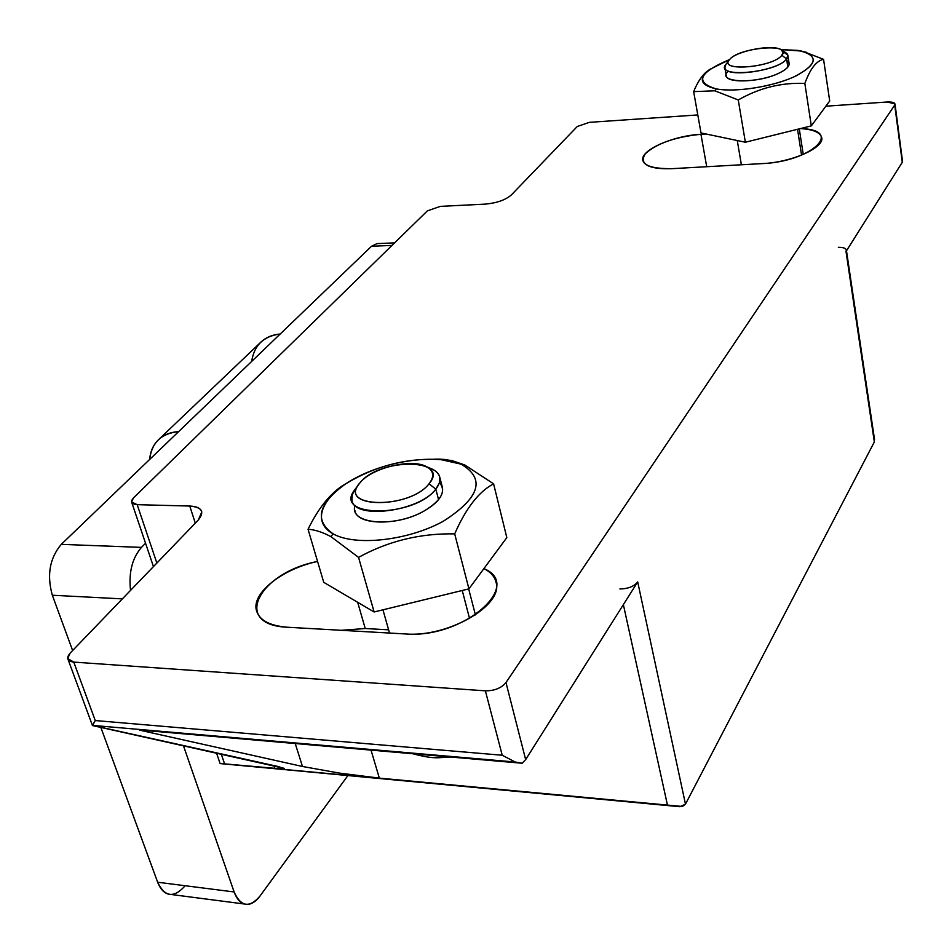 <?xml version="1.0" encoding="UTF-8"?>
<svg xmlns="http://www.w3.org/2000/svg" width="952" height="952" viewBox="0 0 952 952"><rect width="100%" height="100%" fill="white"/><g stroke="black" fill="none" stroke-linecap="round" stroke-linejoin="round"><path stroke-width="1.43" d="M469.562 618.55L462.244 590.49L469.562 618.55M429.53 467.979C435.421 470.074 438.848 473.215 439.812 477.404L439.348 483.057L435.814 489.149L438.563 499.645L435.814 489.149C419.38 511.795 353.37 520.078 351.919 499.967L352.288 494.659L354.977 489.507C331.772 517.912 414.025 518.233 435.814 489.149L429.055 483.771C410.11 508.832 338.948 508.713 358.928 484.163L360.296 482.462C335.818 507.94 409.051 509.939 429.055 483.771C451.224 458.281 380.276 457.495 360.296 482.462C372.291 467.634 412.204 458.198 426.71 466.766C433.803 470.847 434.576 476.524 429.055 483.771L435.814 489.149C442.144 480.748 441.204 474.191 433.005 469.467L426.71 466.766M302.474 766.479L339.388 773.095L379.336 778.117L371.03 750.116L379.336 778.117L667.471 805.118L623.37 604.639L667.471 805.118L379.336 778.117L339.388 773.095L302.474 766.479L295.227 743.536L302.474 766.479L143.026 730.922L302.474 766.479M142.8 730.303L143.026 730.922L139.528 730.017L522.16 763.242L525.659 759.601L637.697 581.91L685.476 804.131L874.341 441.942L846.019 251.518L902.294 162.268L894.713 105.077L505.976 682.56L525.659 759.601L505.976 682.56C501.323 688.117 494.457 690.866 485.377 690.831L502.228 755.245L515.21 762.016L522.16 763.242L139.528 730.017M873.603 437.016L874.341 441.942L685.476 804.131L680.026 806.725L220.162 763.468L274.747 768.323L284.196 768.323L92.463 725.555L95.259 720.545L502.228 755.245L485.377 690.831L73.768 662.104L95.259 720.545L73.768 662.104L67.723 658.546L70.067 653.179L198.302 520.018L201.8 511.986C200.812 508.32 196.802 506.333 189.769 506.047L195.303 523.136L189.769 506.047L137.183 504.667L156.866 563.048L137.183 504.667L131.566 501.918L133.458 497.932L427.353 210.88L440.359 206.37L485.187 204.121C496.694 203.073 505.393 200.039 511.26 195.041L577.269 126.497L589.371 122.344L697.792 114.942L589.371 122.344L577.269 126.497L511.26 195.041C505.393 200.039 496.694 203.073 485.187 204.121L440.359 206.37L427.353 210.88L133.458 497.932C130.067 501.859 131.316 504.096 137.183 504.667L189.769 506.047C201.979 507.154 204.823 511.807 198.302 520.018L70.067 653.179C66.021 658.141 67.259 661.116 73.768 662.104L485.377 690.831C494.457 690.866 501.323 688.117 505.976 682.56L894.713 105.077C895.63 102.84 893.143 101.816 887.24 102.007L825.884 106.196L887.24 102.007L894.999 103.911L902.294 162.268L846.019 251.518L874.531 439.526M273.855 765.563L274.747 768.323L273.855 765.563M221.269 754.067L224.493 763.611L221.269 754.067M405.576 633.961C448.094 637.531 503.43 605.389 496.111 582.505C494.778 576.722 490.708 572.081 483.902 568.606C524.314 585.337 462.91 638.851 405.576 633.961L287.611 627.249L405.576 633.961M341.316 630.307L365.235 628.522L357.666 602.295L365.235 628.522L388.618 629.831L365.235 628.522L341.316 630.307M317.563 561.454C282.994 568.701 252.054 592.584 256.29 609.923C258.873 620.026 269.309 625.797 287.611 627.249C231.431 625.178 258.551 572.699 317.563 561.454M706.717 166.719L700.946 134.291C672.624 135.719 639.661 150.452 642.85 160.543C644.98 166.588 654.738 169.289 672.136 168.659L762.54 163.589C791.957 162.34 825.206 147.393 821.624 137.326C820.005 132.304 812.948 129.389 800.43 128.579C844.733 129.662 811.866 161.566 762.54 163.589L672.136 168.659C647.729 168.885 638.816 163.899 645.373 153.677C656.844 143.347 675.361 136.886 700.946 134.291L706.717 166.719M705.92 133.982L700.946 134.291L705.92 133.982M515.21 762.016L502.228 755.245L95.259 720.545L92.404 725.376L515.21 762.016L92.404 725.376L277.889 766.455L284.16 768.573L274.747 768.323L220.162 763.468L682.394 806.475L685.476 804.131L637.697 581.91L525.659 759.601M846.364 249.948L846.019 251.518C847.125 248.758 844.567 247.353 838.343 247.318M902.46 160.757L894.999 103.911M637.697 581.91C634.008 586.48 628.082 588.824 619.919 588.955M184.438 886.526C173.585 898.307 164.648 896.879 157.651 882.23L100.971 727.768L157.651 882.23C160.828 890.346 165.422 894.44 171.455 894.535L244.307 903.995M72.626 650.525L52.336 595.238C46.696 575.091 49.682 558.134 61.297 544.365L371.518 246.259L61.297 544.365C49.682 558.134 46.696 575.091 52.336 595.238L72.626 650.525M145.549 543.235L141.455 547.388C132.233 558.074 128.591 572.402 130.543 590.371C128.591 572.402 132.233 558.074 141.455 547.388L61.297 544.365L141.455 547.388L145.549 543.235M183.474 745.809L234.121 891.953C240.856 906.839 249.46 908.244 259.932 896.141L347.897 775.559L259.932 896.141C256.029 901.401 251.852 904.15 247.413 904.4C241.594 904.352 237.167 900.211 234.121 891.953L157.651 882.23L234.121 891.953L183.474 745.809M122.368 598.867L52.336 595.238L122.368 598.867M391.974 245.426L371.518 246.259L391.974 245.426M394.58 242.879L377.052 243.605L371.518 246.259M251.697 361.403C254.136 345.243 263.644 336.104 280.209 333.997C272.272 334.688 265.715 337.496 260.55 342.446L158.294 439.907C163.542 434.885 170.325 432.113 178.643 431.613C161.316 433.374 151.654 442.656 149.678 459.447C150.321 451.498 153.189 444.977 158.294 439.907M330.987 536.678L333.069 533.822C313.993 520.28 318.218 503.608 345.731 483.83C375.29 465.885 406.849 457.781 440.419 459.518L464.79 464.981L446.666 459.626L440.098 459.15L451.807 460.53L464.79 464.981L493.6 483.842C478.904 491.529 465.945 508.213 454.687 533.882C420.213 533.227 388.166 541.057 358.559 557.384L374.124 611.981L468.931 588.86L454.687 533.882L468.931 588.86L506.821 537.618L493.6 483.842L506.821 537.618L468.931 588.86L374.124 611.981L358.559 557.384L330.987 536.678C322.454 532.132 314.815 529.669 308.043 529.276C314.815 529.669 322.454 532.132 330.987 536.678L358.559 557.384C388.166 541.057 420.213 533.227 454.687 533.882C465.945 508.213 478.904 491.529 493.6 483.842L464.79 464.981L462.065 464.755C438.325 453.795 389.987 459.84 356.393 477.559C322.502 495.111 310.352 521.41 333.069 533.822C355.239 546.519 408.289 540.653 443.394 521.184C479.451 498.063 485.675 479.249 462.065 464.755C485.675 479.249 479.451 498.063 443.394 521.184C408.289 540.653 355.239 546.519 333.069 533.822L330.987 536.678M337.817 489.078L341.601 486.305C328.964 495.016 317.789 509.332 308.043 529.276L323.751 582.338L308.043 529.276M434.659 459.15L440.098 459.15M323.751 582.338L374.124 611.981L323.751 582.338M439.515 482.557C446.512 491.208 441.216 500.776 423.628 511.272C393.902 528.324 348.158 523.957 355.084 505.405M354.846 510.343C356.357 525.325 397.508 526.159 423.628 511.272C437.265 503.489 443.561 495.671 442.513 487.829L439.812 477.404M714.821 90.797L716.19 88.893C700.22 85.204 698.054 78.73 709.68 69.472L729.589 59.548C698.935 72.471 694.472 82.253 716.19 88.893C735.92 92.665 774.071 86.525 796.074 75.898C818.173 63.629 818.827 55.133 798.038 50.408L780.83 49.587L801.477 51.051C819.244 56.549 816.78 65.141 794.063 76.826C771.774 86.941 735.301 92.522 716.19 88.893L714.821 90.797L693.651 91.63L714.821 90.797L738.264 99.96L745.368 142.229L811.318 125.878L804.845 83.431C781.532 82.396 759.327 87.917 738.264 99.96L714.821 90.797M709.68 69.472L707.193 71.269C702.136 75.16 697.614 81.955 693.651 91.63L701.005 132.947L693.651 91.63M823.563 59.345C816.483 60.69 810.247 68.722 804.845 83.431L811.318 125.878L829.704 101.019L823.563 59.345L829.704 101.019L811.318 125.878L745.368 142.229L738.264 99.96C759.327 87.917 781.532 82.396 804.845 83.431C810.247 68.722 816.483 60.69 823.563 59.345L803.524 51.575M804.94 51.92L806.725 52.408M701.005 132.947L745.368 142.229L701.005 132.947M786.84 60.595C791.481 63.951 788.934 68.104 779.164 73.066C756.304 84.538 715.011 82.645 728.363 71.079M724.9 67.818L725.864 64.415C713.917 78.397 776.487 73.03 786.59 58.988L787.851 67.08L786.59 58.988C778.427 70.805 725.4 78.278 724.9 67.818L726.257 75.815C726.804 83.728 761.195 82.062 779.164 73.066C786.293 69.579 789.601 66.307 789.089 63.26M801.56 155.14L797.538 129.305L801.56 155.14M782.758 51.372L787.839 55.204L786.59 58.988L781.889 55.264C773.095 67.366 718.938 72.078 729.22 60.012L729.66 59.476C717.284 72.007 772.738 67.711 781.889 55.264C793.04 42.84 738.978 47.374 729.66 59.476C736.098 50.98 772.334 43.971 780.902 49.623L783.02 52.122L781.889 55.264L786.59 58.988C788.684 56.311 788.28 54.145 785.412 52.455L781.497 50.004M389.523 633.056L382.966 609.827M358.928 484.163L354.977 489.507M450.427 757.007C438.098 757.459 435.171 759.613 412.799 753.746M475.429 614.933L468.682 588.919M92.392 725.388L67.723 658.546M220.102 763.587L216.532 753.032M153.45 566.595L131.757 502.477M678.348 806.558L220.126 763.575M874.543 439.61L846.483 250.769M345.731 483.83L341.601 486.305M440.419 459.518L446.666 459.626M741.382 164.767L737.264 140.527M729.22 60.012L725.864 64.415M803.25 154.438L799.275 128.865M789.16 63.736L787.839 55.204"/></g></svg>
